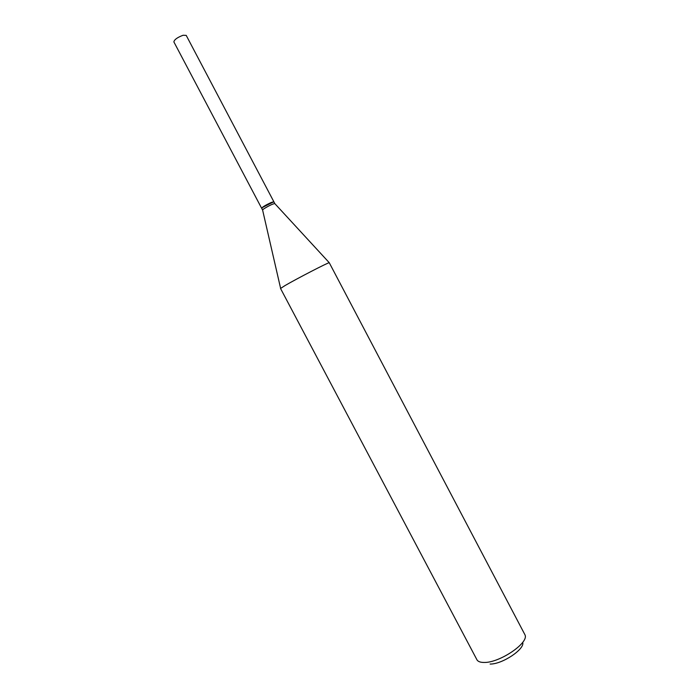 <?xml version="1.0" encoding="UTF-8"?>
<svg xmlns="http://www.w3.org/2000/svg" width="699" height="699" viewBox="0 0 699 699"><rect width="100%" height="100%" fill="white"/><g stroke="black" fill="none" stroke-linecap="round" stroke-linejoin="round"><path stroke-width="1.05" d="M186.214 35.387L183.086 35.265C177.406 37.388 174.331 39.598 173.868 41.905L261.609 208.197C262.606 206.913 265.803 205.008 271.212 202.483L273.851 201.74L186.214 35.387M273.659 201.897L262.824 207.079L261.845 208.119M274.829 203.627L273.964 201.95L273.195 201.994L262.763 207.358L261.723 208.407L262.614 210.067M522.686 642.355C525.176 648.987 502.249 664.356 490.113 664.05M524.766 634.412L524.949 634.814C529.423 642.573 499.864 662.835 484.267 662.451C480.659 662.495 478.256 661.691 477.085 660.048L280.535 288.477L285.052 285.55C296.699 278.726 328.058 262.527 329.246 262.702L524.766 634.412M274.821 203.584L274.742 203.531C272.094 204.152 268.39 205.978 263.619 208.992L262.579 210.032M274.742 203.531L329.246 262.702M262.579 209.945L280.614 288.346"/></g></svg>
